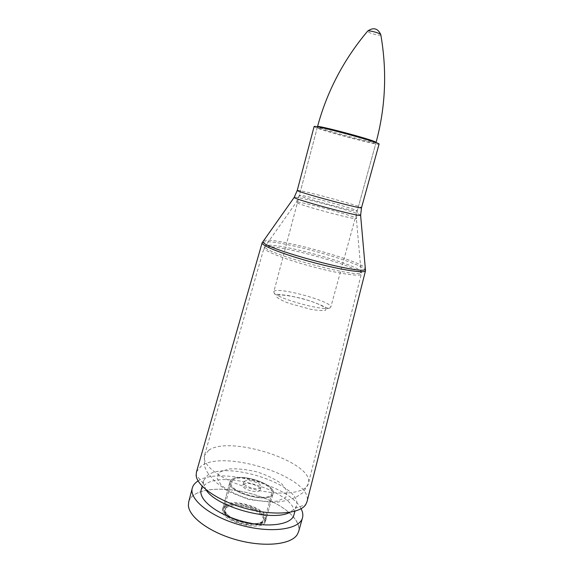 <?xml version="1.0" encoding="UTF-8"?>
<svg xmlns="http://www.w3.org/2000/svg" width="573" height="573" viewBox="0 0 573 573"><rect width="100%" height="100%" fill="white"/><g stroke="black" fill="none" stroke-linecap="round" stroke-linejoin="round"><path stroke-width="0.43" stroke-dasharray="2.87 2.15" d="M196.503 471.851L201.152 466.071C224.322 448.53 313.703 477.932 307.013 501.669M318.459 128.166C326.281 131.711 376.49 144.94 375.852 143.257C378.173 142.168 315.845 125.351 317.299 127.464L318.459 128.166M314.097 126.583L315.415 127.378C324.232 131.353 379.698 145.957 379.061 144.117M244.248 481.506C247.4 478.441 262.398 483.333 260.966 486.971C260.264 491.376 242.085 486.47 243.697 482.316L244.248 481.506M205.943 489.686L203.351 483.333L203.573 480.647L207.397 475.511C226.657 459.94 303.353 485.453 296.485 505.715L295.324 508.151L289.888 512.334M201.144 489.951L205.005 484.665C224.387 468.556 300.925 494.162 293.899 514.984M198.086 480.948C219.445 466.393 289.938 485.41 301.069 508.738M188.689 501.969C189.384 499.362 191.017 497.106 193.581 495.208C205.191 486.713 233.626 487.422 258.38 495.924C283.169 504.34 301.785 519.897 298.619 531.637M188.46 506.059L188.402 505.443C188.188 501.375 189.921 497.973 193.602 495.237C205.771 486.319 236.384 487.616 261.84 497.192C287.36 506.654 304.578 523.564 297.122 534.781L296.764 535.282M224.107 507.27C232.545 498.99 269.167 511.216 265.514 521.208C263.616 533.191 218.155 520.921 222.546 509.612L224.107 507.27M231.428 479.744C239.693 472.224 276.53 484.328 273.092 493.546C271.444 504.648 225.748 492.322 229.909 481.893L231.428 479.744L229.909 481.893C225.748 492.322 271.444 504.648 273.092 493.546C276.53 484.328 239.693 472.224 231.428 479.744M243.475 484.378C246.641 481.277 261.625 486.176 260.185 489.851C259.476 494.284 241.305 489.385 242.923 485.188L243.475 484.378M380.83 34.91C380.207 36.185 367.393 32.733 367.494 31.307M232.566 480.188C240.331 473.076 275.126 484.493 271.867 493.181C270.298 503.653 227.237 492.035 231.155 482.201L232.566 480.188M266.946 246.827C283.313 245.144 364.349 268.443 361.284 274.123C360.811 276.967 337.877 273.6 311.218 266.388C284.552 259.211 263.043 250.587 264.06 247.894L266.946 246.827M267.67 245.294C265.528 245.416 264.59 245.896 264.855 246.727C263.881 253.166 358.791 278.772 361.183 272.712C368.059 267.999 284.416 243.661 267.67 245.294M297.552 202.119C306.92 202.849 361.269 218.055 356.37 218.607C354.479 219.946 297.194 204.489 296.234 202.376L297.552 202.119M208.715 450.263C230.138 434.671 315.279 462.612 308.338 483.626C306.125 493.503 279.868 496.433 251.253 488.647C222.596 480.983 201.381 465.24 204.439 455.592L208.715 450.263M263.716 240.567L265.944 240.252C282.145 239.048 359.959 260.694 365.266 267.971M365.51 270.735C368.589 264.97 282.754 240.352 265.22 241.785L262.169 242.694M360.618 215.061C357.774 212.633 304.986 198.194 295.632 197.255L294.35 197.176M300.675 195.321L299.35 195.321C297.093 196.324 358.677 212.934 357.23 210.943C358.605 209.904 309.091 196.245 300.675 195.321M297.251 190.408L298.755 190.458C308.181 191.697 362.931 206.767 361.513 207.748M219.667 472.088L228.691 469C237.215 468.428 246.662 469.402 257.041 471.916C267.133 475.21 275.455 479.286 282.002 484.149L287.281 491.312L285.755 497.4L277.361 501.11C268.637 502.041 258.588 501.153 247.221 498.446C236.219 494.771 227.517 490.323 221.114 485.087L216.83 477.789L219.667 472.088M329.769 307.966C322.807 311.576 270.513 296.406 273.822 291.793C274.46 285.705 333.278 301.577 330.764 307.157L329.769 307.966M325.521 310.315L326.066 308.518C323.946 306.684 319.827 304.592 313.71 302.229C300.359 297.53 283.32 294.15 277.712 295.174L276.501 296.785C278.206 298.554 282.188 300.675 288.463 303.16L310.738 309.313C317.707 310.487 322.628 310.817 325.521 310.315M376.074 142.433C376.547 144.339 316.153 128.044 317.521 126.633M226.235 506.826L224.738 510.35C225.698 513.25 228.491 516.108 233.125 518.937C243.647 524.274 258.23 525.341 262.821 521.237L263.909 517.591C262.685 514.704 259.791 511.918 255.236 509.239C245.115 504.247 231.334 503.044 226.235 506.826M225.741 505.859C233.648 498.08 268.243 509.612 264.805 518.98C263.021 530.226 220.168 518.658 224.279 508.043L225.741 505.859M225.927 507.986L224.43 511.524C225.382 514.425 228.176 517.297 232.803 520.134C243.324 525.477 257.907 526.53 262.498 522.411L263.594 518.751C262.37 515.858 259.483 513.071 254.921 510.385C244.807 505.386 231.026 504.19 225.927 507.986M224.602 505.415C233.032 497.185 269.661 509.397 266.022 519.339C264.146 531.264 218.671 518.995 223.04 507.742L224.602 505.415M317.299 127.464L299.35 195.321L296.234 202.376L264.06 247.894L204.439 455.592L204.432 465.863C205.607 469.101 206.853 471.636 208.171 473.456L215.176 481.707L227.61 491.14L248.825 499.556L274.718 502.614L287.073 500.458L296.062 497.221L303.196 492.494L308.338 483.626L361.284 274.123L356.37 218.607L357.23 210.943L375.852 143.257M295.324 508.151L305.696 504.655M203.351 483.333L196.138 475.096M203.573 480.647L202.126 486.176M296.485 505.715L294.952 511.223M265.514 521.208L273.092 493.546L266.022 519.339L264.081 522.089L262.391 523.264L257.571 524.925L246.648 524.775C237.086 522.318 230.303 519.288 226.299 515.679L223.449 511.374L223.04 507.742L229.909 481.893L222.546 509.612M243.697 482.316L242.923 485.188M260.966 486.971L260.185 489.851M317.463 126.848L273.822 291.793C274.252 293.612 274.66 294.386 275.069 294.099L287.675 295.396L301.563 298.375C311.49 301.19 319.97 304.392 326.997 307.988L329.203 308.532L330.764 307.157L376.017 142.648M271.867 493.181L264.805 518.98L263.394 521.108L258.251 523.529L246.97 523.514L232.294 518.544L225.948 513.451L224.415 510.55L224.279 508.043L231.155 482.201"/><path stroke-width="0.86" d="M307.013 501.669L305.696 504.655C299.915 513.816 273.55 516.022 245.889 508.516C218.206 501.089 196.532 485.918 196.138 475.096L196.503 471.851M297.251 190.408C294.751 191.296 363.225 209.775 361.513 207.748L379.061 144.117C381.69 142.913 312.428 124.226 314.097 126.583L297.251 190.408L294.157 197.484C295.288 199.626 358.569 216.701 360.625 215.419L360.618 215.061M289.888 512.334C272.139 522.232 216.308 507.169 205.943 489.686M294.952 511.223L293.899 514.984C291.593 524.775 267.87 528.234 242.436 521.308C216.974 514.497 198.215 499.584 201.144 489.951L202.126 486.176M301.069 508.738C302.78 511.961 303.253 514.984 302.501 517.806C299.801 529.373 271.709 533.585 241.355 525.319C210.964 517.19 188.811 499.427 192.292 488.067C192.965 485.56 194.576 483.404 197.119 481.592L198.086 480.948M302.501 517.806L298.619 531.637L297.151 534.767C290.862 544.601 264.604 547.451 237.38 540.053C210.133 532.747 188.875 517.082 188.381 505.415L188.689 501.969L192.292 488.067M296.764 535.282C289.959 544.744 264.074 547.315 237.38 540.067C210.656 532.904 189.577 517.655 188.46 506.059M367.494 31.307L367.744 31.014C343.793 59.427 327.054 91.3 317.521 126.633C315.888 124.628 370.101 138.953 375.415 141.946L376.074 142.433C385.608 107.101 387.169 71.131 380.766 34.523L380.83 34.91M380.766 34.523C377.786 28.299 373.446 27.132 367.744 31.014C369.349 30.247 379.706 33.033 380.737 34.495M365.266 267.971L365.388 269.331C362.881 275.434 262.019 248.216 262.928 241.684L263.716 240.567M262.169 242.694L262.119 242.837C261.059 245.559 283.936 254.591 312.342 262.241C340.734 269.919 365.051 273.615 365.51 270.735L306.935 501.991M294.35 197.176L262.119 242.837L196.41 472.173M361.513 207.748L360.625 215.419L365.51 270.735"/></g></svg>
